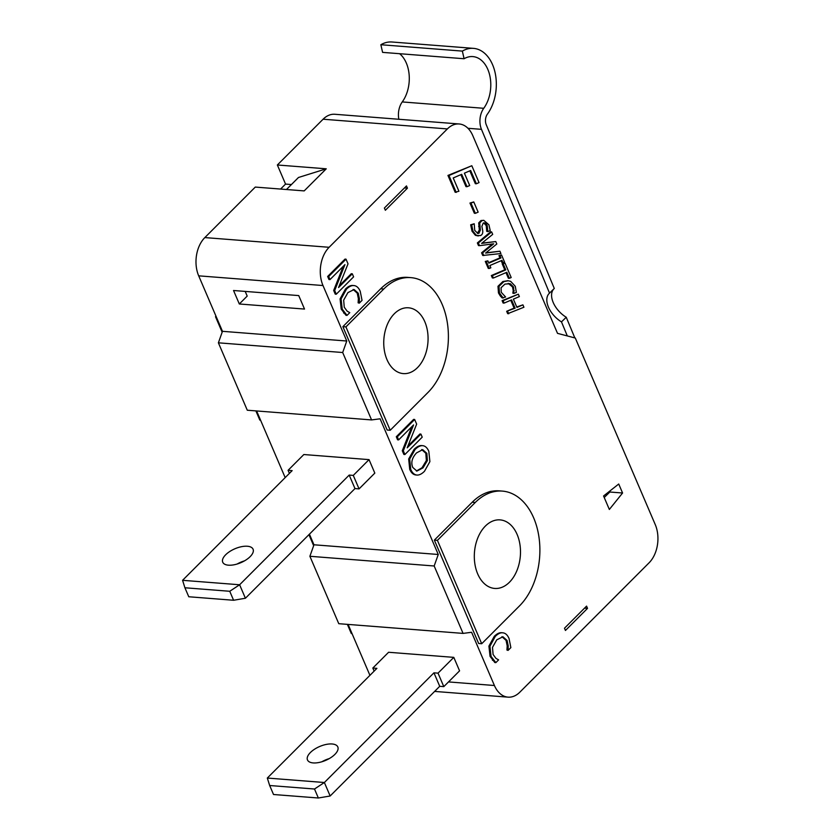 <?xml version="1.0" encoding="UTF-8"?>
<svg xmlns="http://www.w3.org/2000/svg" width="840" height="840" viewBox="0 0 840 840"><rect width="100%" height="100%" fill="white"/><g stroke="black" fill="none" stroke-linecap="round" stroke-linejoin="round"><path stroke-width="1.26" d="M182.574 580.314L184.916 587.769L229.751 591.276L239.621 584.766L182.574 580.314L292.152 470.631L288.078 470.316L289.391 473.393M288.078 470.316L303.839 454.534L369.044 459.627L353.283 475.409L349.199 475.083L239.621 584.766L245.406 598.248L354.984 488.565L359.058 488.891L374.819 473.109L369.044 459.627M244.482 560.868A16.506 7.56 -23.2 0 0 237.101 564.039M245.406 598.248L233.594 600.264L188.769 596.757L184.916 587.769M229.751 591.276L233.594 600.264M250.131 556.668A16.506 7.56 156.8 0 1 234.339 564.732A16.506 7.56 156.8 0 1 222.737 562.212A16.506 7.56 156.8 0 1 234.927 548.762A16.506 7.56 156.8 0 1 253.071 549.213A16.506 7.56 156.8 0 1 250.131 556.668M349.199 475.083L354.984 488.565M353.283 475.409L359.058 488.891M267.32 778.05L269.671 785.516L314.496 789.012L324.377 782.513L267.32 778.05L376.897 668.367L372.824 668.052L374.147 671.129M372.824 668.052L388.594 652.271L453.8 657.363L438.029 673.145L433.955 672.829L324.377 782.513L330.151 795.995L439.73 686.312L443.804 686.626L459.575 670.845L453.8 657.363M329.238 758.604A16.506 7.56 -23.2 0 0 321.846 761.775M330.151 795.995L318.35 798L273.525 794.504L269.671 785.516M314.496 789.012L318.35 798M334.877 754.404A16.506 7.56 156.8 0 1 319.095 762.468A16.506 7.56 156.8 0 1 307.482 759.948A16.506 7.56 156.8 0 1 319.673 746.498A16.506 7.56 156.8 0 1 337.817 746.949A16.506 7.56 156.8 0 1 334.877 754.404M433.955 672.829L439.73 686.312M438.029 673.145L443.804 686.626M553.77 288.981A20.633 12.191 -134.3 0 0 566.244 317.247L561.477 321.888A20.633 12.191 45.7 0 1 549.255 293.37A20.633 12.191 45.7 0 1 549.518 293.118L554.284 288.477L486.234 124.698A8.253 5.523 94.5 0 1 487.379 114.177A38.504 25.767 -85.5 0 0 495.201 73.133A38.504 25.767 -85.5 0 0 473.466 48.363A38.504 25.767 -85.5 0 0 462.357 51.104L380.856 44.73L382.589 52.374L464.09 58.737L462.357 51.104M399.62 53.708A30.25 20.244 -85.5 0 1 402.255 101.934A16.506 11.046 94.5 0 0 398.853 119.27M473.466 48.363L391.965 42A38.504 25.767 94.5 0 0 380.856 44.73M549.518 293.118L481.467 129.339A16.506 11.046 -85.5 0 1 483.756 108.297A30.25 20.244 94.5 0 0 489.899 76.052A30.25 20.244 94.5 0 0 472.826 56.595A30.25 20.244 94.5 0 0 464.09 58.737M566.244 317.247L574.833 337.911M609.462 491.327L609.777 492.082L604.223 497.501M567.304 335.927L561.477 321.888M280.581 189.053L285.548 184.086L277.358 164.987L326.256 168.809L304.185 190.901L255.287 187.078L204.834 237.584A27.5 18.407 94.5 0 0 198.691 275.835L222.474 331.317L218.39 342.815L247.286 410.225L371.574 419.927L342.689 352.517L346.762 341.019L322.991 285.537A27.5 18.407 -85.5 0 1 329.123 247.286L447.374 128.919A27.5 18.407 -85.5 0 1 459.144 123.974A27.5 18.407 -85.5 0 1 472.773 135.608L557.519 333.354L575.295 338.037L655.231 524.538A27.5 18.407 -85.5 0 1 649.1 562.79L519.813 692.202A27.5 18.407 -85.5 0 1 508.043 697.148A27.5 18.407 -85.5 0 1 494.413 685.514L471.597 632.279L463.071 633.402L434.175 565.992L438.26 554.484L380.111 418.803L371.574 419.927M407.431 188.171L406.466 185.923L384.394 208.016L385.361 210.263L407.431 188.171L404.45 187.94M348.106 624.425L369.925 675.35M309.425 534.177L313.971 544.782L309.887 556.279L338.772 623.69L463.071 633.402M256.609 410.949L285.18 477.614M459.144 123.974L334.856 114.272A27.5 18.407 94.5 0 0 323.085 119.217L277.358 164.987M239.316 303.986L233.541 290.504L298.736 295.586L304.521 309.068L239.316 303.986L247.202 296.09L245.196 291.406M308.931 534.66L313.645 545.675M347.372 624.361L351.309 633.538L352.034 633.601M216.006 316.218L215.513 316.712L222.159 332.209M216.237 316.764L215.513 316.712M255.885 410.897L259.812 420.074L260.536 420.126M587.528 608.37L586.562 606.123L564.49 628.215L565.446 630.462L587.528 608.37L584.546 608.129M291.428 184.548L285.548 184.086M326.256 168.809L298.473 177.492L286.461 189.515M603.572 495.978L618.723 484.019L622.577 493.007L609.347 509.46L603.572 495.978M622.577 493.007L609.746 492.009M476.354 183.771L470.652 170.489L464.394 173.166L469.707 185.556L466.998 186.701L461.685 174.31L453.212 177.954L458.913 191.237L455.185 192.308L447.951 175.434L471.818 165.732L479.042 182.606L476.354 183.771L475.335 183.697L469.822 170.846M466.998 186.701L465.98 186.617L460.856 174.667M503.192 298.053L499.485 293.013L499.002 286.356L503.906 281.589L508.274 280.77L510.678 281.358L515.277 286.304L516.369 292.394L513.923 293.444L513.544 287.028L510.269 283.721L504.977 284.088L501.092 287.721L501.239 292.278L505.606 297.003L502.173 297.969L500.283 295.943L498.467 292.94L497.983 286.282L502.887 281.516L507.759 280.749M513.923 293.444L512.831 293.171L513.24 290.619L512.526 286.944L508.231 283.364M489.29 268.475L488.271 268.401L485.289 261.429L487.862 260.852L488.838 263.141L500.966 257.954L499.989 255.665L501.532 254.993L504.515 261.954L502.971 262.637L501.984 260.348L489.867 265.524L490.844 267.813L489.29 268.475L486.308 261.513L487.862 260.852M488.659 262.7L499.947 257.88L498.971 255.591L501.532 254.993M502.971 262.637L501.953 262.553L501.155 260.704M478.317 235.956L475.409 235.316L472.017 231.21L470.663 224.794L474.222 223.787L474.705 230.359L477.866 233.468L478.968 233.279L480.354 230.066L479.724 222.989L481.971 220.637L483.788 220.322L488.922 224.816L490.224 230.591L487.809 231.62L487.242 225.729C486.15 223.409 484.817 222.506 483.252 223.041L481.887 226.391L482.664 230.412C483.053 233.132 482.276 234.864 480.354 235.62L476.427 235.389L473.036 231.294L471.681 224.879L474.222 223.787M477.362 233.373L479.336 229.982L478.706 222.905L480.953 220.553L483.788 220.322M487.809 231.62L486.717 231.357L486.224 225.645L483.725 222.894M415.506 474.936L416.955 475.062L415.506 474.936C413.028 474.474 411.106 472.605 409.731 469.329L408.671 458.987L414.089 449.369C416.987 446.513 419.643 445.274 422.048 445.631L423.066 445.715C425.45 446.114 427.371 447.983 428.82 451.311L429.891 461.632L424.473 471.293C421.596 474.138 418.95 475.377 416.524 475.01C414.046 474.548 412.125 472.679 410.75 469.403L409.689 459.07L415.107 449.442C418.005 446.596 420.661 445.347 423.066 445.715M347.025 315.389L342.237 309.194L341.103 298.956L346.469 289.159C349.335 286.325 351.981 285.149 354.396 285.631C356.822 286.052 358.764 287.931 360.224 291.27L362.04 300.363L359.257 303.156L359.394 298.662L358.25 293.223L354.123 289.538L347.939 292.582L343.675 300.111L344.253 307.23L347.161 311.168L349.776 312.637L347.025 315.389L346.006 315.315L341.219 309.11L340.084 298.882L345.45 289.076C348.317 286.251 350.963 285.075 353.378 285.558M359.257 303.156L358.124 302.81L358.376 298.578L357.231 293.139L353.105 289.464M333.669 290.451L334.688 290.535L344.946 264.632L329.994 279.594L328.681 276.538L346.028 259.172L348.022 263.844L338.562 287.543L352.296 273.798L353.608 276.864L336.262 294.221L335.244 294.137L333.669 290.451L343.214 266.375M329.994 279.594L328.976 279.52L327.663 276.455L345.009 259.098L346.028 259.172M339.297 285.705L351.278 273.714L352.296 273.798M402.286 450.755L403.305 450.828L413.574 424.925L398.622 439.897L397.31 436.832L414.656 419.475L416.651 424.137L407.19 447.836L420.913 434.091L422.226 437.157L404.891 454.514L403.872 454.44L402.286 450.755L411.831 426.668M398.622 439.897L397.604 439.814L396.291 436.748L413.627 419.391L414.656 419.475M407.915 446.009L419.895 434.018L420.913 434.091M495.852 662.634L491.064 656.428L489.93 646.202L495.296 636.395C498.162 633.559 500.808 632.384 503.223 632.867C505.649 633.287 507.591 635.166 509.05 638.516L510.867 647.609L508.084 650.391L508.221 645.897L507.077 640.458L502.95 636.783L496.766 639.817L492.503 647.356L493.08 654.476L495.989 658.403L498.603 659.873L495.852 662.634L494.834 662.55L490.046 656.355L488.911 646.118L494.277 636.321C497.144 633.486 499.79 632.31 502.205 632.793M508.084 650.391L506.951 650.055L507.203 645.813L506.058 640.385L501.931 636.699M483.756 255.559L482.601 252.872L493.679 243.81L479.514 245.669L478.38 243.012L491.642 231.903L492.702 234.381L481.625 243.39L495.779 241.563L496.818 243.989L485.594 253.082L499.916 251.223L500.913 253.554L482.738 255.476L481.582 252.798L492.345 243.989M479.514 245.669L478.495 245.584L477.362 242.928L490.623 231.819L491.642 231.903M481.929 243.138L495.779 241.563M485.909 252.829L499.916 251.223M493.385 278.019L492.366 277.935L491.337 275.552L504.767 269.808L502.183 263.781L503.979 262.993L504.998 263.078L511.193 277.526L509.397 278.303L506.814 272.276L493.385 278.019L492.356 275.625L505.785 269.892L503.202 263.855L504.998 263.078M509.397 278.303L508.379 278.229L505.974 272.632M506.656 311.294L515.13 308.185L511.581 299.911L504.126 303.104L503.108 300.709L518.332 294.189L519.361 296.583L513.387 299.145L516.936 307.419L522.91 304.857L523.929 307.241L507.685 313.688L506.656 311.294L514.111 308.102L510.752 300.269M504.126 303.104L503.108 303.019L502.089 300.636L518.332 294.189M516.747 306.978L522.91 304.857M475.367 213.328L474.348 213.245L469.969 203.049L473.771 201.936L478.149 212.142L475.367 213.328L470.988 203.123L473.771 201.936M390.222 430.259L387.167 430.017L342.867 326.655L380.699 288.781A63.263 42.336 -85.5 0 1 407.778 277.389L410.834 277.631A63.263 42.336 -85.5 0 1 447.416 323.243A63.263 42.336 -85.5 0 1 428.064 392.375L390.222 430.259L345.923 326.897L383.764 289.012A63.263 42.336 -85.5 0 1 410.834 277.631M481.709 643.724L478.653 643.482L434.354 540.12L472.195 502.247A63.263 42.336 -85.5 0 1 499.275 490.854L502.331 491.096A63.263 42.336 -85.5 0 1 538.902 536.707A63.263 42.336 -85.5 0 1 519.551 605.85L481.709 643.724L437.409 540.361L475.251 502.488A63.263 42.336 -85.5 0 1 502.331 491.096M456.204 192.392L448.969 175.518L471.818 165.732M447.951 175.434L448.969 175.518M512.831 293.171L513.849 293.255M513.24 290.619L514.259 290.703M509.25 283.637L510.269 283.721M500.283 295.943L501.302 296.026M485.289 261.429L486.308 261.513M499.947 257.88L500.966 257.954M498.971 255.591L499.989 255.665M470.663 224.794L471.681 224.879M479.336 229.982L480.354 230.066M478.632 226.443L479.651 226.517M478.706 222.905L479.724 222.989M486.717 231.357L487.736 231.441M484.239 222.863L483.252 223.041M475.409 235.316L476.427 235.389M416.399 470.999L421.985 467.796L426.363 460.519L425.817 453.254L421.659 449.568M422.678 449.642L426.836 453.327L427.382 460.604L423.003 467.87L416.913 471.072L412.755 467.429C410.77 462.567 412.041 457.716 416.577 452.865L422.73 449.652M352.853 285.485L354.396 285.631M358.124 302.81L359.142 302.894M343.613 313.016L344.631 313.089M327.663 276.455L328.681 276.538M336.262 294.221L334.688 290.535M396.291 436.748L397.31 436.832M404.891 454.514L403.305 450.828M501.68 632.73L503.223 632.867M506.951 650.055L507.969 650.129M492.44 660.25L493.458 660.335M481.582 252.798L482.601 252.872M477.362 242.928L478.38 243.012M502.183 263.781L503.202 263.855M504.767 269.808L505.785 269.892M491.337 275.552L492.356 275.625M514.111 308.102L515.13 308.185M502.089 300.636L503.108 300.709M508.704 313.772L507.675 311.377M469.969 203.049L470.988 203.123M342.867 326.655L345.923 326.897M394.349 313.73A33.002 22.092 -85.5 0 1 408.481 307.797A33.002 22.092 -85.5 0 1 427.928 342.416A33.002 22.092 -85.5 0 1 403.337 373.601A33.002 22.092 -85.5 0 1 384.258 349.808A33.002 22.092 -85.5 0 1 394.349 313.73M434.354 540.12L437.409 540.361M485.363 526.082A34.377 23.006 -85.5 0 1 500.084 519.887A34.377 23.006 -85.5 0 1 520.338 555.954A34.377 23.006 -85.5 0 1 494.729 588.441A34.377 23.006 -85.5 0 1 474.842 563.65A34.377 23.006 -85.5 0 1 485.363 526.082M218.39 342.815L342.689 352.517M313.971 544.782L438.26 554.484M309.887 556.279L434.175 565.992M222.474 331.317L346.762 341.019M481.467 129.339L467.964 128.289M483.756 108.297L402.255 101.934M204.834 237.584L329.123 247.286M323.085 119.217L447.374 128.919M502.887 281.516L503.906 281.589M497.983 286.282L499.002 286.356M512.526 286.944L513.544 287.028M498.467 292.94L499.485 293.013M477.95 233.205L478.968 233.279M480.953 220.553L481.971 220.637M486.224 225.645L487.242 225.729M472.017 231.21L473.036 231.294M421.985 467.796L423.003 467.87M425.817 453.254L426.836 453.327M426.363 460.519L427.382 460.604M409.731 469.329L410.75 469.403M408.671 458.987L409.689 459.07M414.089 449.369L415.107 449.442M345.45 289.076L346.469 289.159M340.084 298.882L341.103 298.956M358.376 298.578L359.394 298.662M357.231 293.139L358.25 293.223M341.219 309.11L342.237 309.194M494.277 636.321L495.296 636.395M488.911 646.118L489.93 646.202M507.203 645.813L508.221 645.897M506.058 640.385L507.077 640.458M490.046 656.355L491.064 656.428M380.699 288.781L383.764 289.012M472.195 502.247L475.251 502.488M198.691 275.835L322.991 285.537M448.507 681.923L494.413 685.514M508.274 280.77L507.255 280.686M508.043 697.148L434.627 691.415"/></g></svg>
